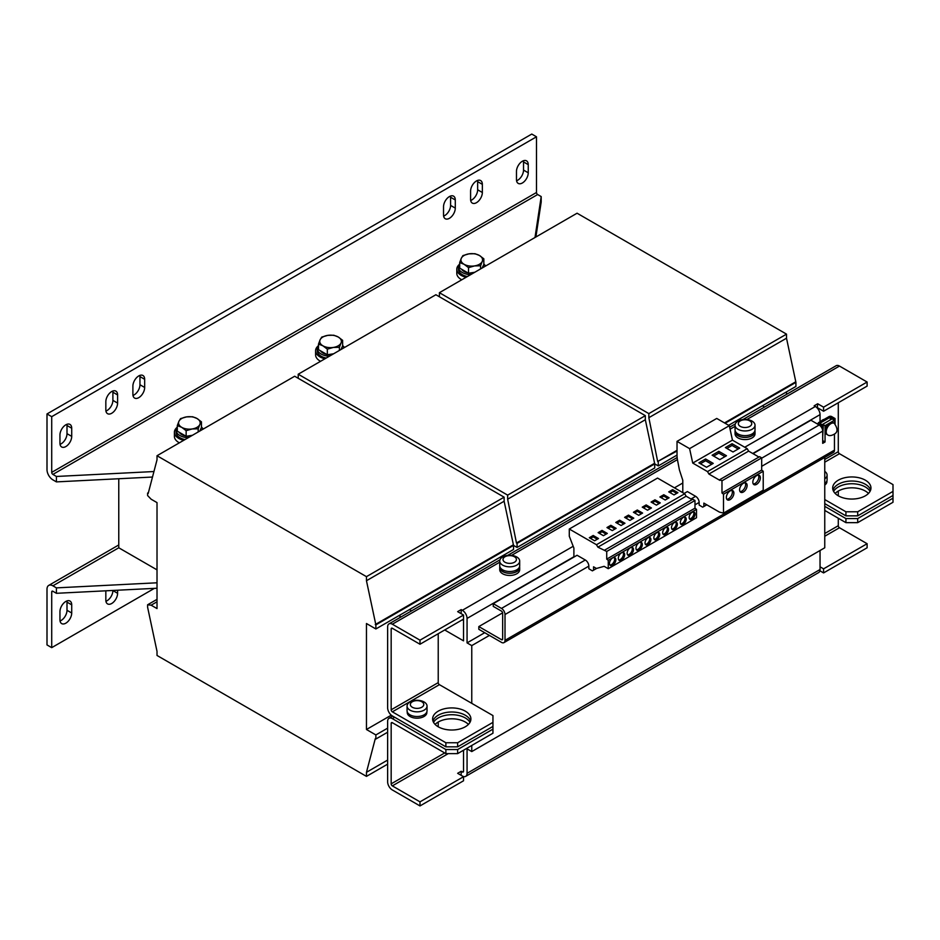 <?xml version="1.0" encoding="UTF-8"?>
<svg xmlns="http://www.w3.org/2000/svg" width="940" height="940" viewBox="0 0 940 940"><rect width="100%" height="100%" fill="white"/><g stroke="black" fill="none" stroke-linecap="round" stroke-linejoin="round"><path stroke-width="1.41" d="M432.952 721.015A19.141 11.045 180 0 1 438.228 715.234A19.141 11.045 180 0 1 457.416 712.496A19.141 11.045 180 0 1 470.576 721.015M465.288 726.784A19.141 11.045 0 0 0 470.905 718.971A19.141 11.045 0 0 0 459.084 708.76A19.141 11.045 0 0 0 438.228 711.157A19.141 11.045 0 0 0 432.623 718.971A19.141 11.045 0 0 0 444.444 729.182A19.141 11.045 0 0 0 465.288 726.784M833.005 490.046A19.141 11.045 180 0 1 838.292 484.264A19.141 11.045 180 0 1 857.468 481.527A19.141 11.045 180 0 1 870.628 490.046M865.352 495.815A19.141 11.045 0 0 0 870.957 488.001A19.141 11.045 0 0 0 859.136 477.79A19.141 11.045 0 0 0 838.292 480.187A19.141 11.045 0 0 0 832.687 488.001A19.141 11.045 0 0 0 844.496 498.212A19.141 11.045 0 0 0 865.352 495.815M835.155 493.441A19.141 11.045 180 0 1 865.352 491.056A19.141 11.045 180 0 1 868.478 493.441M833.604 491.397A19.141 11.045 180 0 1 865.352 486.979A19.141 11.045 180 0 1 870.029 491.397M435.103 724.411A19.141 11.045 180 0 1 465.288 722.026A19.141 11.045 180 0 1 468.426 724.411M433.552 722.366A19.141 11.045 180 0 1 465.288 717.948A19.141 11.045 180 0 1 469.977 722.366M621.493 560.181A4.489 2.597 120 0 0 624.43 556.221A4.489 2.597 120 0 0 623.737 552.614A4.489 2.597 120 0 0 621.493 552.837A4.489 2.597 120 0 0 618.555 556.797A4.489 2.597 120 0 0 619.249 560.404A4.489 2.597 120 0 0 621.493 560.181M618.732 559.923A4.489 2.597 120 0 0 620.318 559.5A4.489 2.597 120 0 0 623.067 552.414M612.668 565.269A4.489 2.597 120 0 0 615.606 561.309A4.489 2.597 120 0 0 614.913 557.714A4.489 2.597 120 0 0 612.668 557.937A4.489 2.597 120 0 0 609.731 561.897A4.489 2.597 120 0 0 610.424 565.492A4.489 2.597 120 0 0 612.668 565.269M609.907 565.022A4.489 2.597 120 0 0 611.493 564.599A4.489 2.597 120 0 0 614.243 557.514M630.317 555.082A4.489 2.597 120 0 0 633.255 551.122A4.489 2.597 120 0 0 632.561 547.527A4.489 2.597 120 0 0 630.317 547.75A4.489 2.597 120 0 0 627.38 551.71A4.489 2.597 120 0 0 628.073 555.305A4.489 2.597 120 0 0 630.317 555.082M627.556 554.835A4.489 2.597 120 0 0 629.142 554.4A4.489 2.597 120 0 0 631.891 547.327M639.141 549.994A4.489 2.597 120 0 0 642.079 546.034A4.489 2.597 120 0 0 641.386 542.427A4.489 2.597 120 0 0 639.141 542.65A4.489 2.597 120 0 0 636.204 546.61A4.489 2.597 120 0 0 636.897 550.217A4.489 2.597 120 0 0 639.141 549.994M636.38 549.736A4.489 2.597 120 0 0 637.966 549.312A4.489 2.597 120 0 0 640.716 542.227M674.438 522.546A4.16 2.397 -60 0 1 676.518 522.335A4.16 2.397 -60 0 1 677.152 525.672A4.16 2.397 -60 0 1 674.438 529.337A4.16 2.397 -60 0 1 672.359 529.549A4.16 2.397 -60 0 1 671.724 526.212A4.16 2.397 -60 0 1 674.438 522.546M675.848 522.147A4.16 2.397 -60 0 1 673.263 528.656A4.16 2.397 -60 0 1 671.853 529.056M683.263 517.447A4.16 2.397 -60 0 1 685.342 517.247A4.16 2.397 -60 0 1 685.989 520.572A4.16 2.397 -60 0 1 683.263 524.238A4.16 2.397 -60 0 1 681.183 524.449A4.16 2.397 -60 0 1 680.548 521.113A4.16 2.397 -60 0 1 683.263 517.447M684.673 517.047A4.16 2.397 -60 0 1 682.087 523.568A4.16 2.397 -60 0 1 680.678 523.968M692.087 512.359A4.16 2.397 -60 0 1 694.167 512.147A4.16 2.397 -60 0 1 694.813 515.484A4.16 2.397 -60 0 1 692.087 519.15A4.16 2.397 -60 0 1 690.007 519.35A4.16 2.397 -60 0 1 689.373 516.025A4.16 2.397 -60 0 1 692.087 512.359M693.497 511.959A4.16 2.397 -60 0 1 690.912 518.469A4.16 2.397 -60 0 1 689.502 518.868M647.966 537.833A4.16 2.397 -60 0 1 650.045 537.621A4.16 2.397 -60 0 1 650.68 540.958A4.16 2.397 -60 0 1 647.966 544.624A4.16 2.397 -60 0 1 645.886 544.824A4.16 2.397 -60 0 1 645.251 541.499A4.16 2.397 -60 0 1 647.966 537.833M649.375 537.433A4.16 2.397 -60 0 1 646.791 543.943A4.16 2.397 -60 0 1 645.38 544.342M656.79 532.733A4.16 2.397 -60 0 1 658.87 532.534A4.16 2.397 -60 0 1 659.504 535.859A4.16 2.397 -60 0 1 656.79 539.525A4.16 2.397 -60 0 1 654.71 539.736A4.16 2.397 -60 0 1 654.076 536.399A4.16 2.397 -60 0 1 656.79 532.733M658.2 532.334A4.16 2.397 -60 0 1 655.615 538.843A4.16 2.397 -60 0 1 654.205 539.243M665.614 527.634A4.16 2.397 -60 0 1 667.694 527.434A4.16 2.397 -60 0 1 668.328 530.771A4.16 2.397 -60 0 1 665.614 534.437A4.16 2.397 -60 0 1 663.534 534.637A4.16 2.397 -60 0 1 662.9 531.3A4.16 2.397 -60 0 1 665.614 527.634M667.024 527.246A4.16 2.397 -60 0 1 664.439 533.755A4.16 2.397 -60 0 1 663.029 534.155M743.364 491.996A5.323 3.079 120 0 0 746.842 487.296A5.323 3.079 120 0 0 746.019 483.031A5.323 3.079 120 0 0 743.364 483.301A5.323 3.079 120 0 0 739.886 487.989A5.323 3.079 120 0 0 740.697 492.255A5.323 3.079 120 0 0 743.364 491.996M740.05 491.62A5.323 3.079 120 0 0 741.836 491.115A5.323 3.079 120 0 0 745.15 482.784M756.594 484.347A5.323 3.079 120 0 0 760.072 479.659A5.323 3.079 120 0 0 759.261 475.393A5.323 3.079 120 0 0 756.594 475.652A5.323 3.079 120 0 0 753.116 480.352A5.323 3.079 120 0 0 753.939 484.617A5.323 3.079 120 0 0 756.594 484.347M753.281 483.983A5.323 3.079 120 0 0 755.067 483.466A5.323 3.079 120 0 0 758.38 475.147M730.121 499.634A5.323 3.079 120 0 0 733.6 494.945A5.323 3.079 120 0 0 732.789 490.68A5.323 3.079 120 0 0 730.121 490.939A5.323 3.079 120 0 0 726.644 495.627A5.323 3.079 120 0 0 727.466 499.904A5.323 3.079 120 0 0 730.121 499.634M726.808 499.257A5.323 3.079 120 0 0 728.594 498.752A5.323 3.079 120 0 0 731.908 490.433M449.414 196.566A8.319 4.806 120 0 0 443.527 206.765L443.527 214.908A8.319 4.806 120 0 0 445.243 218.726A8.319 4.806 120 0 0 451.658 216.494A8.319 4.806 120 0 0 455.289 208.116L455.289 199.973A8.319 4.806 120 0 0 453.574 196.155A8.319 4.806 120 0 0 449.414 196.566M476.474 180.95A8.319 4.806 120 0 0 470.588 191.137L470.588 199.292A8.319 4.806 120 0 0 472.315 203.099A8.319 4.806 120 0 0 478.719 200.866A8.319 4.806 120 0 0 482.349 192.5L482.349 184.346A8.319 4.806 120 0 0 480.634 180.539A8.319 4.806 120 0 0 476.474 180.95M522.358 161.245A8.319 4.806 120 0 0 516.471 171.433L516.471 179.587A8.319 4.806 120 0 0 518.198 183.394A8.319 4.806 120 0 0 524.614 181.173A8.319 4.806 120 0 0 528.245 172.796L528.245 164.641A8.319 4.806 120 0 0 526.518 160.834A8.319 4.806 120 0 0 522.358 161.245M65.824 424.821A8.319 4.806 120 0 0 59.949 435.009L59.949 443.163A8.319 4.806 120 0 0 61.664 446.97A8.319 4.806 120 0 0 68.079 444.749A8.319 4.806 120 0 0 71.71 436.372L71.71 428.217A8.319 4.806 120 0 0 69.983 424.41A8.319 4.806 120 0 0 65.824 424.821M111.719 391.534A8.319 4.806 120 0 0 105.832 401.721L105.832 409.875A8.319 4.806 120 0 0 107.56 413.682A8.319 4.806 120 0 0 113.963 411.462A8.319 4.806 120 0 0 117.594 403.084L117.594 394.929A8.319 4.806 120 0 0 115.879 391.122A8.319 4.806 120 0 0 111.719 391.534M138.779 375.918A8.319 4.806 120 0 0 132.893 386.105L132.893 394.26A8.319 4.806 120 0 0 134.62 398.066A8.319 4.806 120 0 0 141.024 395.834A8.319 4.806 120 0 0 144.666 387.456L144.666 379.314A8.319 4.806 120 0 0 142.939 375.495A8.319 4.806 120 0 0 138.779 375.918M105.903 590.802A8.319 4.806 120 0 0 105.832 591.942L105.832 600.096A8.319 4.806 120 0 0 107.56 603.903A8.319 4.806 120 0 0 111.719 603.492A8.319 4.806 120 0 0 117.594 593.293L117.594 590.214M105.926 601.283A8.319 4.806 120 0 0 107.007 600.766A8.319 4.806 120 0 0 112.894 590.579L112.894 590.449M65.824 623.185A8.319 4.806 120 0 0 71.71 612.998L71.71 604.843A8.319 4.806 120 0 0 69.983 601.036A8.319 4.806 120 0 0 63.579 603.269A8.319 4.806 120 0 0 59.949 611.635L59.949 619.789A8.319 4.806 120 0 0 61.664 623.596A8.319 4.806 120 0 0 65.824 623.185M60.043 620.976A8.319 4.806 120 0 0 61.124 620.471A8.319 4.806 120 0 0 66.999 610.283L66.999 602.129A8.319 4.806 120 0 0 66.904 600.942M177.308 426.878A13.313 7.685 0 0 0 176.062 430.12L176.062 432.294A13.313 7.685 0 0 0 179.963 437.735A13.313 7.685 0 0 0 185.027 439.556M176.062 430.12A13.313 7.685 0 0 0 179.963 435.561A13.313 7.685 0 0 0 188.118 437.77M202.629 429.404A13.313 7.685 0 0 0 201.442 426.878M176.802 427.606A14.981 8.648 0 0 0 174.393 432.294L174.393 436.372A14.981 8.648 0 0 0 178.788 442.481A14.981 8.648 0 0 0 179.387 442.822M174.393 432.294A14.981 8.648 0 0 0 178.788 438.416A14.981 8.648 0 0 0 183.735 440.308M203.251 429.039A14.981 8.648 0 0 0 201.947 427.606M200.185 430.132A10.822 6.239 180 0 1 200.114 430.849M190.632 436.325A10.822 6.239 180 0 1 186.743 436.184M185.638 435.984A10.822 6.239 180 0 1 181.726 434.538A10.822 6.239 180 0 1 179.223 432.282M459.695 263.834A13.313 7.685 0 0 0 458.45 267.089L458.45 269.263A13.313 7.685 0 0 0 462.351 274.692A13.313 7.685 0 0 0 467.415 276.524M458.45 267.089A13.313 7.685 0 0 0 462.351 272.518A13.313 7.685 0 0 0 470.517 274.738M485.017 266.361A13.313 7.685 0 0 0 483.83 263.834M459.19 264.563A14.981 8.648 0 0 0 456.793 269.263L456.793 273.34A14.981 8.648 0 0 0 461.176 279.45A14.981 8.648 0 0 0 461.775 279.779M456.793 269.263A14.981 8.648 0 0 0 461.176 275.373A14.981 8.648 0 0 0 466.123 277.265M485.639 266.008A14.981 8.648 0 0 0 484.335 264.563M482.584 267.089A10.822 6.239 180 0 1 482.502 267.818M473.02 273.293A10.822 6.239 180 0 1 469.13 273.141M468.026 272.941A10.822 6.239 180 0 1 464.113 271.495A10.822 6.239 180 0 1 461.611 269.24M318.507 345.356A13.313 7.685 0 0 0 317.262 348.599L317.262 350.773A13.313 7.685 0 0 0 321.151 356.213A13.313 7.685 0 0 0 326.227 358.046M317.262 348.599A13.313 7.685 0 0 0 321.151 354.039A13.313 7.685 0 0 0 329.317 356.26M343.817 347.882A13.313 7.685 0 0 0 342.63 345.356M317.99 346.085A14.981 8.648 0 0 0 315.593 350.773L315.593 354.85A14.981 8.648 0 0 0 319.976 360.972A14.981 8.648 0 0 0 320.587 361.301M315.593 350.773A14.981 8.648 0 0 0 319.976 356.895A14.981 8.648 0 0 0 324.935 358.786M344.44 347.518A14.981 8.648 0 0 0 343.147 346.085M341.385 348.611A10.822 6.239 180 0 1 341.314 349.328M331.832 354.803A10.822 6.239 180 0 1 327.931 354.662M326.838 354.462A10.822 6.239 180 0 1 322.925 353.017A10.822 6.239 180 0 1 320.423 350.761M735.174 430.767A9.988 5.769 0 0 0 735.057 431.648L735.057 433.822A9.988 5.769 0 0 0 737.982 437.899A9.988 5.769 0 0 0 748.863 439.156A9.988 5.769 0 0 0 755.02 433.822L755.02 431.648A9.988 5.769 0 0 0 754.902 430.767M735.057 431.648A9.988 5.769 0 0 0 737.982 435.725A9.988 5.769 0 0 0 748.863 436.983A9.988 5.769 0 0 0 755.02 431.648M752.094 421.12A9.988 5.769 180 0 1 755.02 425.197A9.988 5.769 180 0 1 752.094 429.274A9.988 5.769 180 0 1 737.982 429.274A9.988 5.769 180 0 1 735.057 425.197A9.988 5.769 180 0 1 737.982 421.12A9.988 5.769 180 0 1 741.707 419.769A16.638 16.638 0 0 1 748.369 419.769A9.988 5.769 180 0 1 752.094 421.12M755.02 425.197L755.02 429.886A9.988 5.769 180 0 1 752.094 433.963A9.988 5.769 180 0 1 741.214 435.208A9.988 5.769 180 0 1 735.057 429.886L735.057 425.197M740.297 426.372A6.709 3.877 -0 0 0 749.791 426.372A6.709 3.877 -0 0 0 749.791 420.897A6.709 3.877 -0 0 0 740.297 420.897A6.709 3.877 -0 0 0 740.297 426.372M499.845 566.632A9.988 5.769 0 0 0 499.728 567.513L499.728 569.687A9.988 5.769 0 0 0 502.653 573.764A9.988 5.769 0 0 0 513.534 575.01A9.988 5.769 0 0 0 519.691 569.687L519.691 567.513A9.988 5.769 0 0 0 519.573 566.632M499.728 567.513A9.988 5.769 0 0 0 502.653 571.591A9.988 5.769 0 0 0 513.534 572.836A9.988 5.769 0 0 0 519.691 567.513M516.777 556.985A9.988 5.769 180 0 1 519.691 561.062A9.988 5.769 180 0 1 516.777 565.14A9.988 5.769 180 0 1 502.653 565.14A9.988 5.769 180 0 1 499.728 561.062A9.988 5.769 180 0 1 502.653 556.985A9.988 5.769 180 0 1 506.378 555.622A16.638 16.638 0 0 1 513.04 555.622A9.988 5.769 180 0 1 516.777 556.985M519.691 561.062L519.691 565.751A9.988 5.769 180 0 1 516.777 569.828A9.988 5.769 180 0 1 505.896 571.073A9.988 5.769 180 0 1 499.728 565.751L499.728 561.062M504.968 562.238A6.709 3.877 -0 0 0 514.462 562.238A6.709 3.877 -0 0 0 514.462 556.762A6.709 3.877 -0 0 0 504.968 556.762A6.709 3.877 -0 0 0 504.968 562.238M828.81 423.611A6.651 3.842 120 0 0 825.05 431.108A6.651 3.842 120 0 0 826.425 434.151L827.6 434.832A6.651 3.842 -60 0 1 826.425 430.109A6.651 3.842 -60 0 1 829.985 424.293A6.651 3.842 -60 0 1 834.262 423.305L833.087 422.624A6.651 3.842 120 0 0 829.761 422.953A6.651 3.842 120 0 0 828.81 423.611M821.231 421.085A5.405 3.126 -60 0 1 822.7 419.898A5.405 3.126 -60 0 1 824.168 419.393M409.993 710.147A9.988 5.769 180 0 1 407.067 706.069A9.988 5.769 180 0 1 409.993 701.992A9.988 5.769 180 0 1 413.729 700.629A16.638 16.638 0 0 1 420.38 700.629A9.988 5.769 180 0 1 424.116 701.992A9.988 5.769 180 0 1 427.042 706.069A9.988 5.769 180 0 1 424.116 710.147A9.988 5.769 180 0 1 409.993 710.147M427.042 706.069L427.042 710.758A9.988 5.769 180 0 1 424.116 714.823A9.988 5.769 180 0 1 413.236 716.08A9.988 5.769 180 0 1 407.067 710.758L407.067 706.069M421.802 701.757A6.709 3.877 0 0 0 412.308 701.757A6.709 3.877 0 0 0 412.308 707.244A6.709 3.877 0 0 0 421.802 707.244A6.709 3.877 0 0 0 421.802 701.757M672.617 489.634L677.916 492.689L674.027 494.934L668.74 491.879L672.617 489.634L672.617 490.986L676.73 493.371M588.84 566.127L505.003 614.525A4.994 2.879 -120 0 0 501.478 608.415L493.241 603.656L577.078 555.258L585.314 560.005A4.994 2.879 60 0 1 588.84 566.127L588.84 568.747L592.388 570.862L593.551 570.204L593.551 566.808L596.43 568.465L604.138 566.327L608.25 568.7L608.25 560.322L606.723 559.124L606.723 551.451L597.887 547.162L596.477 544.718L684.72 493.77L657.542 478.072L569.288 529.02L569.288 536.223L573.894 548.091L573.894 557.091M665.203 500.021L659.904 496.966L663.793 494.722L669.092 497.789L665.203 500.021M660.268 502.877L656.379 505.121L651.079 502.066L654.968 499.822L660.268 502.877M638.73 515.308L633.431 512.253L637.32 510.009L642.607 513.064L638.73 515.308M633.783 518.163L629.906 520.408L624.607 517.353L628.496 515.108L633.783 518.163M646.144 504.921L651.432 507.976L647.554 510.22L642.255 507.154L646.144 504.921L646.144 506.272L650.257 508.657M519.526 566.797L519.526 567.513A9.823 5.664 0 0 1 513.722 572.695A9.823 5.664 0 0 1 503.159 571.743L503.159 570.098M499.892 566.797L499.892 567.513A9.823 5.664 0 0 0 502.395 571.297L502.395 569.675M503.159 570.85L502.395 571.297M147.603 493.101L148.191 493.441L157.015 459.813L157.015 455.736L366.459 576.655L366.459 580.732L375.871 624.889L375.871 628.966L366.459 623.525L366.459 729.499L375.871 734.939L375.871 739.016L375.283 738.675L366.459 772.304L366.459 776.381L157.015 655.462L157.015 651.385L147.603 607.228L147.603 604.784L151.129 605.184L157.015 608.58L157.015 502.606L151.129 499.211L147.603 495.545L147.603 493.101L148.403 492.63M151.129 605.184L157.015 601.788M786.51 391.874L786.51 394.377M728.629 425.303L795.922 386.446L795.922 382.369L725.093 423.259M439.403 296.77L439.403 292.692L648.847 413.612L648.847 417.689L786.51 338.212L795.922 382.369M648.847 417.689L657.671 461.505L677.023 450.331M724.505 422.918L795.334 382.028M648.847 413.612L786.51 334.135L786.51 338.212M439.403 292.692L577.078 213.216L786.51 334.135M657.671 461.505L677.023 451.012M658.259 461.846L658.259 465.923L677.035 455.089M658.259 465.923L654.734 463.89L654.734 467.967L517.071 547.444L513.534 545.4L513.534 549.477L409.405 609.602L411.567 610.847M375.871 734.939L387.632 728.148M366.459 729.499L391.287 715.164M399.994 617.545L399.994 615.03M375.871 628.966L409.405 609.602M366.459 580.732L504.122 501.243L513.534 545.4L375.871 624.889M375.283 624.548L512.946 545.059M366.459 576.655L504.122 497.166L504.122 501.243M157.015 455.736L294.678 376.247L504.122 497.166M147.603 604.784L157.015 599.344M366.459 776.381L387.632 764.15M366.459 772.304L387.632 760.072M375.871 739.016L387.632 732.225M298.215 378.291L298.215 374.214L507.647 495.133L507.647 499.211L645.322 419.734L654.734 463.89L517.071 543.367L517.071 547.444M507.647 499.211L516.471 543.026L654.146 463.549M507.647 495.133L645.322 415.656L645.322 419.734M298.215 374.214L435.878 294.737L645.322 415.656M516.471 543.026L517.071 543.367M824.756 457.428L824.756 547.785L471.763 751.577L467.062 748.863L467.062 773.315A6.651 3.842 -120 0 1 465.676 776.37L818.67 572.566A6.651 3.842 60 0 0 820.044 569.523L467.062 773.315M764.561 407.055L762.399 405.798M445.877 742.753L457.651 742.753L457.651 746.83L445.877 746.83L445.877 742.753L392.344 711.839L439.403 684.661A1.668 0.964 60 0 1 438.228 682.628L391.169 709.806L391.169 628.966L392.344 628.284L419.992 644.241L463.526 619.107L463.526 615.03L457.651 611.635L461.176 609.602L462.351 610.283L573.2 546.281M439.403 684.661L492.948 715.575L492.948 722.366L457.651 742.753M462.351 610.283A6.651 3.842 -120 0 1 467.062 618.426L467.062 642.889L471.763 645.604L471.763 703.343M444.702 629.976L463.526 640.845L463.526 619.107M438.228 633.713L438.228 682.628M467.062 642.889L484.711 632.702M471.763 645.604L489.411 635.417M471.763 745.467L471.763 751.577M438.228 726.784L438.228 722.026M845.93 511.783L857.703 511.783L857.703 515.86L845.93 515.86L845.93 511.783L824.756 499.551M845.93 515.86L824.756 503.629M824.756 506.343L845.93 518.574L857.703 518.574L857.703 522.652L845.93 522.652L845.93 518.574M824.756 510.42L845.93 522.652M445.877 749.544L457.651 749.544L457.651 753.621L445.877 753.621L445.877 749.544L392.344 718.63A6.651 3.842 -120 0 0 389.019 718.301A6.651 3.842 -120 0 0 387.632 721.356L387.632 781.81A6.651 3.842 -120 0 0 392.344 789.964L419.992 805.933L463.526 780.788L463.526 776.71L419.992 801.855L419.992 805.933M391.169 723.389L392.344 722.707A1.668 0.964 -120 0 0 391.51 722.625A1.668 0.964 -120 0 0 391.169 723.389L391.169 783.854A1.668 0.964 -120 0 0 392.344 785.887L448.239 753.621M824.756 536.235L839.467 527.74A1.668 0.964 60 0 1 838.292 525.707L838.292 518.234M838.292 495.815L838.292 491.056M407.231 711.803L407.231 712.52A9.823 5.664 0 0 0 417.055 718.184A9.823 5.664 0 0 0 426.866 712.52L426.866 711.803M857.703 522.652L893 502.265L893 491.397L857.703 511.783M893 491.397L893 484.605L839.467 453.703A1.668 0.964 60 0 1 838.292 451.658L824.756 459.472M824.756 485.099A9.823 5.664 0 0 0 826.93 481.55L826.93 480.834M445.877 746.83L392.344 715.916A6.651 3.842 -120 0 1 387.632 707.761L387.632 626.921A6.651 3.842 -120 0 1 389.019 623.878L499.963 559.817M838.292 402.743L838.292 451.658M391.169 709.806A1.668 0.964 -120 0 0 392.344 711.839M457.651 753.621L492.948 733.235L492.948 726.444L457.651 746.83M492.948 726.444L492.948 722.366M893 495.474L857.703 515.86M419.992 644.241L419.992 640.175L463.526 615.03M461.176 613.679L461.176 609.602M744.75 447.24L815.344 406.48L814.169 405.798L817.694 403.765L823.581 407.161L867.115 382.028L839.467 366.06L746.865 419.522M817.283 408.078L817.694 403.765M817.694 407.843L823.581 411.238L823.581 407.161M823.581 411.238L867.115 386.105L867.115 382.028M499.728 562.202L392.344 624.207L419.992 640.175M742.894 419.569L836.13 365.731A6.651 3.842 60 0 1 839.467 366.06M392.344 624.207A6.651 3.842 -120 0 0 389.019 623.878M392.344 628.284A1.668 0.964 -120 0 0 391.51 628.202A1.668 0.964 -120 0 0 391.169 628.966M815.344 406.48A6.651 3.842 60 0 1 820.044 414.634L820.044 421.766M501.478 639.658A1.668 0.964 -120 0 0 502.312 639.741A1.668 0.964 -120 0 0 502.653 638.977L501.478 639.658L478.824 626.581L502.618 612.845M478.824 626.581L478.824 629.307L501.478 642.373A4.994 2.879 -120 0 0 503.969 642.619A4.994 2.879 -120 0 0 505.003 640.34L834.462 450.131A4.994 2.879 60 0 1 833.428 452.41L503.969 642.619M857.703 518.574L893 498.188M392.344 722.707L445.877 753.621M457.651 749.544L492.948 729.158M820.044 550.499L820.044 569.523M463.526 771.282L462.351 771.963A1.668 0.964 -120 0 0 463.185 772.045A1.668 0.964 -120 0 0 463.526 771.282L463.526 750.226M462.374 776.052A6.651 3.842 -120 0 0 465.676 776.37M462.351 771.963L461.176 771.282L457.651 773.315L463.526 776.71M461.176 771.282L461.176 775.359M839.467 527.74L867.115 543.708L823.581 568.841L823.581 572.918L819.903 570.792M823.581 568.841L820.044 566.808M867.115 543.708L867.115 547.785L823.581 572.918M419.992 801.855L392.344 785.887M824.756 471.387A9.988 5.769 180 0 1 827.094 475.099A9.988 5.769 180 0 1 824.756 478.801M827.094 475.099L827.094 479.788A9.988 5.769 180 0 1 824.756 483.489M822.7 436.548L823.287 425.338L819.868 423.364M822.112 428.511L822.112 426.008L823.287 425.338M822.112 426.008L818.693 424.046A1.833 1.058 0 0 1 818.164 423.294L818.164 424.41M835.049 423.858L835.049 418.535L831.641 416.573A1.833 1.058 0 0 0 829.045 416.573L818.693 422.554A1.833 1.058 0 0 0 818.164 423.294M835.049 418.535L833.874 419.898M830.466 419.828L830.466 417.254L833.874 419.216M830.466 417.254L830.232 419.969M819.868 423.223L830.232 417.254M594.609 540.782L598.486 538.538L593.199 535.483L589.31 537.727L594.609 540.782M603.433 535.694L607.311 533.45L602.023 530.395L598.134 532.628L603.433 535.694M596.477 544.718L569.288 529.02M597.887 547.162L686.13 496.214L684.72 493.77M604.549 550.194L692.792 499.246L694.977 500.503L606.723 551.451M606.723 559.124L694.977 508.176L694.977 500.503M608.25 560.322L696.505 509.374L694.977 508.176M608.25 568.7L696.505 517.752L696.505 509.374M593.551 570.204L596.677 568.394M621.082 525.495L624.959 523.263L619.672 520.196L615.782 522.44L621.082 525.495M612.257 530.595L616.135 528.351L610.847 525.296L606.958 527.54L612.257 530.595M692.087 499.645L686.13 496.214M684.144 493.441L687.387 491.573L695.624 496.32A4.994 2.879 -120 0 1 699.149 502.442L699.149 505.062L702.685 507.165L703.86 506.507L703.86 503.112L719.405 512.089L723.506 513.099L723.506 494.193L721.979 492.995L721.979 480.798L761.682 457.874L759.602 456.676L719.887 479.6L719.887 480.375L708.913 474.042L707.503 471.598L692.733 463.068L689.596 448.627L677.023 441.365L677.023 455.042A24.957 14.405 -120 0 0 677.552 460.271L679.42 469.977L682.793 480.293L682.793 492.654M721.979 480.798L719.887 479.6M721.979 492.995L761.682 470.071L761.682 457.874M723.506 494.193L763.221 471.257L761.682 470.071M723.506 513.099L763.221 490.175L763.221 471.257M703.86 506.507L706.798 504.815M677.023 441.365L716.738 418.441L729.311 425.691L689.596 448.627M692.733 463.068L732.448 440.143L729.311 425.691M718.83 451.329L712.12 455.207L719.77 459.625L726.479 455.747L718.83 451.329L718.83 453.103L713.648 456.088M705.587 458.978L698.89 462.844L706.527 467.262L713.237 463.397L705.587 458.978L705.587 460.741L700.418 463.737M732.06 443.692L725.363 447.569L733.012 451.976L739.709 448.11L732.06 443.692L732.06 445.454L726.89 448.451M707.503 471.598L747.218 448.674L732.448 440.143M708.913 474.042L748.628 451.118L747.218 448.674M758.933 457.063L748.628 451.118M753.046 453.656L810.926 420.239L819.163 424.998A4.994 2.879 60 0 1 822.7 431.108L822.7 443.339L825.05 441.976L822.7 440.613M493.241 603.656L493.241 606.37L501.478 611.129A1.668 0.964 -120 0 1 502.653 613.162L502.653 638.977M825.05 425.679L822.7 424.316L832.111 418.876L834.462 420.239L825.05 425.679L825.05 441.976M822.7 424.316L822.7 424.998M834.462 423.423L834.462 420.239M834.462 450.131L834.462 434.022M505.003 614.525L505.003 640.34M463.526 620.471L462.351 619.789M754.855 430.931L754.855 431.648A9.823 5.664 0 0 1 749.039 436.83A9.823 5.664 0 0 1 738.488 435.878L738.488 434.233M735.221 430.931L735.221 431.648A9.823 5.664 0 0 0 737.724 435.431L737.724 433.81M738.488 434.997L737.724 435.431M118.769 478.742L118.769 547.785L157.015 569.863M342.63 340.327L338.212 336.99L333.806 335.228L327.766 335.369L321.738 337.096L320.117 339.787L318.507 344.064L322.925 345.814A10.822 6.239 180 0 1 320.117 339.787A10.822 6.239 180 0 1 327.766 335.369A10.822 6.239 180 0 1 338.212 336.99A10.822 6.239 180 0 1 341.02 343.018L342.63 340.327L342.63 345.92L340.95 349.539M333.594 353.781L327.332 354.756L318.507 349.656L318.507 344.064M322.925 345.814A10.822 6.239 0 0 0 333.371 347.436L339.399 347.295L341.02 343.018A10.822 6.239 180 0 1 333.371 347.436L327.332 349.151L322.925 345.814M327.332 354.756L327.332 349.151M339.399 350.432L339.399 347.295M483.83 258.805L479.412 255.469L474.994 253.706L468.966 253.847L462.938 255.574L461.317 258.265L459.695 262.542L464.113 264.305A10.822 6.239 180 0 1 461.317 258.265A10.822 6.239 180 0 1 468.966 253.847A10.822 6.239 180 0 1 479.412 255.469A10.822 6.239 180 0 1 482.208 261.496L483.83 258.805L483.83 264.399L482.149 268.017M474.794 272.271L468.531 273.235L459.695 268.135L459.695 262.542M464.113 264.305A10.822 6.239 0 0 0 474.559 265.914L480.599 265.773L482.208 261.496A10.822 6.239 180 0 1 474.559 265.914L468.531 267.642L464.113 264.305M468.531 273.235L468.531 267.642M480.599 268.911L480.599 265.773M201.442 421.849L197.024 418.512L192.606 416.749L186.578 416.89L180.539 418.617L178.929 421.308L177.308 425.573L181.726 427.336A10.822 6.239 180 0 1 178.929 421.308A10.822 6.239 180 0 1 186.578 416.89A10.822 6.239 180 0 1 197.024 418.512A10.822 6.239 180 0 1 199.821 424.539L201.442 421.849L201.442 427.441L199.762 431.061M192.395 435.302L186.143 436.278L177.308 431.178L177.308 425.573M181.726 427.336A10.822 6.239 0 0 0 192.171 428.957L198.199 428.805L199.821 424.539A10.822 6.239 180 0 1 192.171 428.957L186.143 430.673L181.726 427.336M186.143 436.278L186.143 430.673M198.199 431.954L198.199 428.805M153.937 471.539L56.424 476.463L52.887 474.418L537.657 194.533L541.193 196.578L535.001 237.503M152.492 477.038L56.424 481.891L56.424 476.463M541.193 196.578L541.193 202.018L535.894 236.986M56.424 481.891L52.887 479.846A8.319 4.806 -120 0 1 47 469.659L47 413.953L51.712 416.667L51.712 472.373A1.668 0.964 -120 0 0 52.887 474.418M537.657 194.533A1.668 0.964 60 0 1 536.481 192.5L536.481 136.793L51.712 416.667M47 413.953L531.77 134.067L536.481 136.793M443.621 216.094A8.319 4.806 120 0 0 450.589 205.402L450.589 197.247A8.319 4.806 120 0 0 450.483 196.061M470.681 200.479A8.319 4.806 120 0 0 477.649 189.774L477.649 181.632A8.319 4.806 120 0 0 477.544 180.445M516.577 180.774A8.319 4.806 120 0 0 523.533 170.081L523.533 161.927A8.319 4.806 120 0 0 523.439 160.74M60.043 444.35A8.319 4.806 120 0 0 66.999 433.657L66.999 425.503A8.319 4.806 120 0 0 66.904 424.316M105.926 411.062A8.319 4.806 120 0 0 112.894 400.37L112.894 392.215A8.319 4.806 120 0 0 112.788 391.028M132.998 395.446A8.319 4.806 120 0 0 139.954 384.742L139.954 376.588A8.319 4.806 120 0 0 139.86 375.401M118.769 544.965L48.727 585.409A8.319 4.806 -120 0 1 52.887 585.82L56.424 587.876L157.015 582.788M51.712 591.942L52.887 591.26A1.668 0.964 -120 0 0 52.053 591.178A1.668 0.964 -120 0 0 51.712 591.942L51.712 647.648L154.395 588.358M48.727 585.409A8.319 4.806 -120 0 0 47 589.227L47 644.922L51.712 647.648M52.887 591.26L56.424 593.305L157.015 588.229M56.424 587.876L56.424 593.305M738.182 448.991L732.06 445.454M711.709 464.278L705.587 460.741M724.952 456.629L718.83 453.103M625.782 518.022L628.496 516.46L628.496 515.108M628.496 516.46L632.608 518.845M634.606 512.935L637.32 511.372L641.433 513.745M637.32 511.372L637.32 510.009M643.442 507.835L646.144 506.272M661.09 497.648L663.793 496.085L667.905 498.459M663.793 496.085L663.793 494.722M669.914 492.548L672.617 490.986M652.266 502.747L654.968 501.185L654.968 499.822M654.968 501.185L659.081 503.558M614.96 529.032L610.847 526.659L608.133 528.221M610.847 526.659L610.847 525.296M623.784 523.933L619.672 521.559L616.957 523.122M619.672 521.559L619.672 520.196M606.136 534.131L602.023 531.746L599.309 533.309M602.023 531.746L602.023 530.395M597.311 539.219L593.199 536.846L590.485 538.409M593.199 536.846L593.199 535.483M117.594 593.293L112.894 590.579M71.71 612.998L66.999 610.283M838.292 525.707L824.756 533.52M444.702 752.94L391.169 783.854M824.756 462.186L839.467 453.703M735.057 426.349L730.075 429.216M677.434 459.613L511.536 555.387M674.438 487.837L682.793 483.007M467.062 618.426L573.894 556.75M752.74 453.491L820.044 414.634M392.344 718.63L394.694 717.279M818.693 424.727L818.693 424.046M819.163 424.998L761.682 458.18M822.7 431.108L761.682 466.334M585.314 560.005L501.478 608.415M695.624 496.32L690.971 499.011M699.149 502.442L694.977 504.851M536.481 192.5L51.712 472.373M52.887 585.82L118.769 547.785M71.71 604.843L66.999 602.129M139.954 384.742L144.666 387.456M144.666 379.314L139.954 376.588M117.594 394.929L112.894 392.215M112.894 400.37L117.594 403.084M66.999 433.657L71.71 436.372M71.71 428.217L66.999 425.503M523.533 170.081L528.245 172.796M528.245 164.641L523.533 161.927M477.649 189.774L482.349 192.5M482.349 184.346L477.649 181.632M450.589 205.402L455.289 208.116M455.289 199.973L450.589 197.247M827.6 434.832C829.092 436.054 831.336 435.819 834.32 434.139C837.916 432.153 837.904 428.546 834.262 423.305M507.565 555.434L677.152 457.522M729.64 427.218L735.292 423.952M392.744 716.151L389.019 718.301"/></g></svg>
